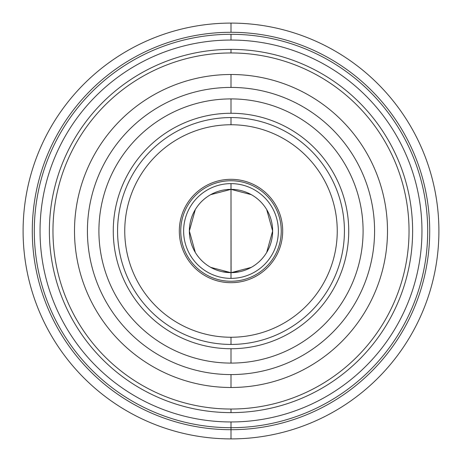 <?xml version="1.0" encoding="UTF-8"?>
<svg xmlns="http://www.w3.org/2000/svg" width="462" height="462" viewBox="0 0 462 462"><rect width="100%" height="100%" fill="white"/><g stroke="black" fill="none" stroke-linecap="round" stroke-linejoin="round"><path stroke-width="0.69" d="M231 421.956A190.956 190.956 0 0 1 40.044 231A190.956 190.956 0 0 1 231 40.044A190.956 190.956 0 0 1 421.956 231A190.956 190.956 0 0 1 231 421.956A190.956 190.956 0 0 0 421.956 231A190.956 190.956 0 0 0 231 40.044L231 34.298A196.702 196.702 0 0 0 34.298 231A196.702 196.702 0 0 0 231 427.702A196.702 196.702 0 0 0 427.702 231A196.702 196.702 0 0 0 231 34.298A196.702 196.702 0 0 1 427.702 231A196.702 196.702 0 0 1 231 427.702L231 421.956L231 427.702A196.702 196.702 0 0 1 34.298 231A196.702 196.702 0 0 1 231 34.298L231 40.044A190.956 190.956 0 0 0 40.044 231A190.956 190.956 0 0 0 231 421.956M231 412.624A181.624 181.624 0 0 0 412.624 231A181.624 181.624 0 0 0 231 49.376A181.624 181.624 0 0 0 49.376 231A181.624 181.624 0 0 0 231 412.624L231 409.037L231 412.624M231 374.578A143.578 143.578 0 0 0 374.578 231A143.578 143.578 0 0 0 231 87.422A143.578 143.578 0 0 1 374.578 231A143.578 143.578 0 0 1 231 374.578L231 387.497L231 374.578A143.578 143.578 0 0 1 87.422 231A143.578 143.578 0 0 1 231 87.422A143.578 143.578 0 0 0 87.422 231A143.578 143.578 0 0 0 231 374.578M231 49.376L231 52.963L231 49.376M231 74.503L231 87.422L231 74.503A156.497 156.497 0 0 0 74.503 231A156.497 156.497 0 0 0 231 387.497A156.497 156.497 0 0 0 387.497 231A156.497 156.497 0 0 0 231 74.503A156.497 156.497 0 0 1 387.497 231A156.497 156.497 0 0 1 231 387.497A156.497 156.497 0 0 1 74.503 231A156.497 156.497 0 0 1 231 74.503M231 179.314A51.686 51.686 0 0 0 179.314 231A51.686 51.686 0 0 0 231 282.686A51.686 51.686 0 0 0 282.686 231A51.686 51.686 0 0 0 231 179.314A51.686 51.686 0 0 1 282.686 231A51.686 51.686 0 0 1 231 282.686A51.686 51.686 0 0 1 179.314 231A51.686 51.686 0 0 1 231 179.314M231 180.746A50.254 50.254 0 0 0 180.746 231A50.254 50.254 0 0 0 231 281.254A50.254 50.254 0 0 0 281.254 231A50.254 50.254 0 0 0 231 180.746M251.311 194.652L231 189.362L231 183.622A47.378 47.378 0 0 1 278.378 231A47.378 47.378 0 0 1 231 278.378A47.378 47.378 0 0 1 183.622 231A47.378 47.378 0 0 1 231 183.622A47.378 47.378 0 0 0 183.622 231A47.378 47.378 0 0 0 231 278.378L231 272.638A41.638 41.638 0 0 0 272.638 231A41.638 41.638 0 0 0 231 189.362L231.092 272.638M235.545 272.389L239.842 271.685M242.123 271.125L243.705 270.651M246.997 269.444L249.63 268.237M249.468 268.318L246.818 269.513M243.538 270.703L241.603 271.263M239.72 271.714L231 272.638L231 189.362A41.638 41.638 0 0 0 189.362 231A41.638 41.638 0 0 0 231 272.638A41.638 41.638 0 0 1 189.362 231A41.638 41.638 0 0 1 231 189.362L210.689 194.652M231.219 272.638L251.207 267.406M266.695 252.437L272.638 231L266.695 209.563M226.449 272.389L222.147 271.685M219.82 271.107L218.283 270.645M214.992 269.438L212.358 268.231M212.555 268.33L215.2 269.525M218.474 270.709L220.576 271.31M222.291 271.72L231 272.638L231 278.378A47.378 47.378 0 0 0 278.378 231A47.378 47.378 0 0 0 231 183.622L231 189.362A41.638 41.638 0 0 1 272.638 231A41.638 41.638 0 0 1 231 272.638M195.305 209.563L189.362 231L195.305 252.437M210.689 267.348L230.781 272.638M231 348.735A117.735 117.735 0 0 0 348.735 231A117.735 117.735 0 0 0 231 113.265A117.735 117.735 0 0 0 113.265 231A117.735 117.735 0 0 0 231 348.735A117.735 117.735 0 0 0 348.735 231A117.735 117.735 0 0 0 231 113.265L231 98.908A132.092 132.092 0 0 1 363.092 231A132.092 132.092 0 0 1 231 363.092L231 348.735L231 363.092A132.092 132.092 0 0 1 98.908 231A132.092 132.092 0 0 1 231 98.908L231 113.265A117.735 117.735 0 0 0 113.265 231A117.735 117.735 0 0 0 231 348.735M231 117.573A113.427 113.427 0 0 1 344.427 231A113.427 113.427 0 0 1 231 344.427A113.427 113.427 0 0 1 117.573 231A113.427 113.427 0 0 1 231 117.573L231 124.752A106.248 106.248 0 0 1 337.248 231A106.248 106.248 0 0 1 231 337.248L231 344.427A113.427 113.427 0 0 0 344.427 231A113.427 113.427 0 0 0 231 117.573A113.427 113.427 0 0 0 117.573 231A113.427 113.427 0 0 0 231 344.427L231 337.248A106.248 106.248 0 0 1 124.752 231A106.248 106.248 0 0 1 231 124.752L231 117.573M231 124.752A106.248 106.248 0 0 0 124.752 231A106.248 106.248 0 0 0 231 337.248A106.248 106.248 0 0 0 337.248 231A106.248 106.248 0 0 0 231 124.752M231 409.037A178.037 178.037 0 0 0 409.037 231A178.037 178.037 0 0 0 231 52.963A178.037 178.037 0 0 0 52.963 231A178.037 178.037 0 0 0 231 409.037A178.037 178.037 0 0 0 409.037 231A178.037 178.037 0 0 0 231 52.963A178.037 178.037 0 0 0 52.963 231A178.037 178.037 0 0 0 231 409.037M231 32.288A198.712 198.712 0 0 0 32.288 231A198.712 198.712 0 0 0 231 429.712A198.712 198.712 0 0 0 429.712 231A198.712 198.712 0 0 0 231 32.288L231 23.1A207.9 207.9 0 0 1 438.9 231A207.9 207.9 0 0 1 231 438.9L231 429.712L231 438.9A207.9 207.9 0 0 0 438.9 231A207.9 207.9 0 0 0 231 23.1L231 32.288A198.712 198.712 0 0 1 429.712 231A198.712 198.712 0 0 1 231 429.712A198.712 198.712 0 0 1 32.288 231A198.712 198.712 0 0 1 231 32.288M231 438.9A207.9 207.9 0 0 1 23.1 231A207.9 207.9 0 0 1 231 23.1A207.9 207.9 0 0 0 23.1 231A207.9 207.9 0 0 0 231 438.9M231 427.702L231 429.712L231 427.702"/></g></svg>
